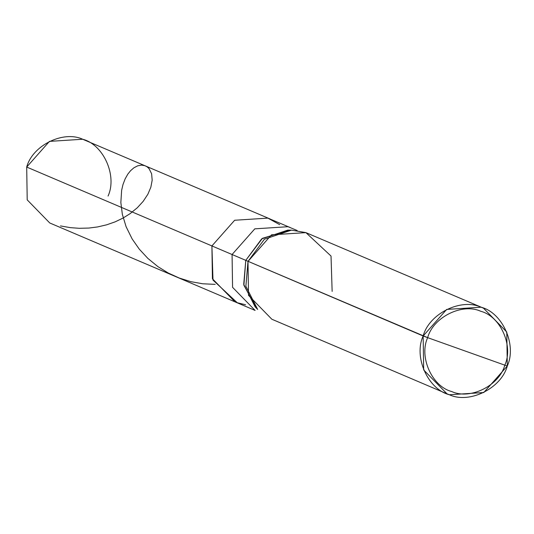 <?xml version="1.0" encoding="UTF-8"?>
<svg xmlns="http://www.w3.org/2000/svg" width="534" height="534" viewBox="0 0 534 534"><rect width="100%" height="100%" fill="white"/><g stroke="black" fill="none" stroke-linecap="round" stroke-linejoin="round"><path stroke-width="0.8" d="M245.607 304.774L237.263 302.738L212.993 280.09L211.911 245.927L26.7 167.055L49.442 141.383L82.683 139.247L270.211 219.027L267.894 218.119L234.653 220.255L211.911 245.927L234.653 220.255L267.894 218.119L279.716 224.667L267.894 218.119L234.653 220.255L211.911 245.927L212.419 278.741L234.947 301.837L212.419 278.741L211.911 245.927L234.653 220.255L267.894 218.119L290.369 227.604L288.053 226.703L254.811 228.839L232.07 254.511L211.911 245.927L212.993 280.09L237.263 302.738L245.607 304.774M108.042 196.065C117.433 175.779 103.496 144.534 82.683 139.247C63.252 130.183 32.461 145.475 26.7 167.055L232.07 254.511L254.811 228.839L288.053 226.703L297.184 230.508M289.595 230.161L262.448 238.311L245.773 260.345L232.07 254.511L232.57 287.325L255.105 310.421L49.735 222.965L27.207 199.87L26.7 167.055M255.105 310.421L232.57 287.325L232.07 254.511L423.155 335.979L423.676 369.929L446.985 393.812L449.381 394.753L483.771 392.537L507.3 365.984L504.804 365.163C499.343 385.628 470.14 400.133 451.711 391.535C431.979 386.523 418.756 356.892 427.667 337.655L504.804 365.163C513.715 345.925 500.491 316.302 480.76 311.289C462.331 302.691 433.127 317.189 427.667 337.655L245.773 260.345L261.653 238.892L287.773 230.121L291.451 230.127L264.43 239.199L247.996 261.393L271.526 234.833L305.915 232.624L483.47 308.151L481.074 307.21L446.684 309.42L423.155 335.979C429.116 313.652 460.962 297.832 481.074 307.21C502.594 312.677 517.019 344.997 507.3 365.984L506.779 332.035L483.47 308.151M332.141 291.397L331.027 256.053L305.915 232.624L291.451 230.127M427.667 337.655C433.127 317.189 462.331 302.691 480.76 311.289C500.491 316.302 513.715 345.925 504.804 365.163L427.667 337.655C418.756 356.892 431.979 386.523 451.711 391.535C470.14 400.133 499.343 385.628 504.804 365.163L507.3 365.984C501.339 388.311 469.493 404.131 449.381 394.753C427.861 389.286 413.436 356.966 423.155 335.979L427.667 337.655M446.985 393.812L271.833 319.225L248.524 295.335L247.996 261.393L245.874 286.224L257.668 309.453L255.118 306.803L243.718 284.355L245.773 260.345L243.898 285.289L256.413 308.091M60.469 225.915L70.355 227.644L79.259 228.305L89.018 228.045L97.555 226.943L106.64 224.827L115.157 221.844L122.987 218.092L130.022 213.7L137.285 207.779L143.159 201.378L147.871 194.236L150.848 187.214L152.183 180.192L151.609 173.75L149.039 168.611L147.137 166.848L144.908 165.68L141.45 165.119L137.719 165.814L133.921 167.783L130.583 170.68L127.813 174.144L125.13 178.903L122.987 184.544L121.639 190.284L120.851 202.54L122.359 214.408L126.111 226.743L132.172 238.985L139.247 249.104L147.885 258.423L157.917 266.633L168.217 273.007L179.284 278.054L190.878 281.672L202.733 283.781L215.189 284.362"/></g></svg>

